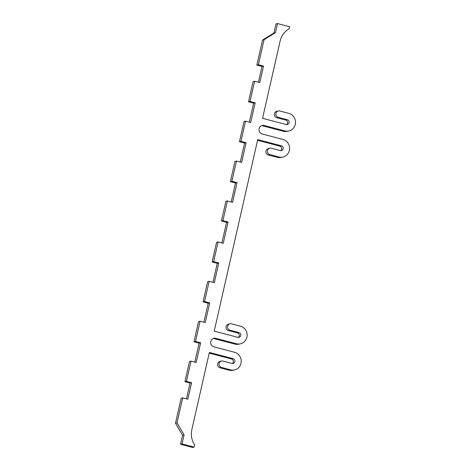 <?xml version="1.0" encoding="UTF-8"?>
<svg xmlns="http://www.w3.org/2000/svg" width="471" height="471" viewBox="0 0 471 471"><rect width="100%" height="100%" fill="white"/><g stroke="black" fill="none" stroke-linecap="round" stroke-linejoin="round"><path stroke-width="0.71" d="M228.094 222.006L222.948 220.652L227.416 200.964L225.897 201.317L221.423 221.005L226.575 222.359L228.094 222.006L223.26 243.289L218.108 241.935L213.64 261.623L218.785 262.977L214.311 282.665L209.165 281.311L204.573 301.528L209.719 302.882L205.244 322.57L200.098 321.216L195.506 341.44L200.652 342.794L196.177 362.482L191.032 361.127L186.439 381.345L191.585 382.699L187.835 399.196L182.689 397.842L177.008 422.852L184.096 434.868L182.041 443.912L194.14 447.097L194.623 444.965A19.258 18.463 -103.1 0 1 191.838 429.605L209.377 352.42L233.057 358.649A2.479 2.373 76.9 0 1 233.074 363.459A2.479 2.373 76.9 0 1 231.968 363.441L222.96 361.069A3.303 3.167 -103.1 0 0 219.062 364.213A3.303 3.167 -103.1 0 0 221.505 367.457L230.513 369.823A9.079 8.708 -103.1 0 0 234.576 369.888A9.079 8.708 -103.1 0 0 241.234 361.175A9.079 8.708 -103.1 0 0 234.505 352.267L213.916 346.844A4.404 4.221 76.9 0 1 213.881 338.302A4.404 4.221 76.9 0 1 215.848 338.331L236.436 343.753A9.079 8.708 -103.1 0 0 240.498 343.812A9.079 8.708 -103.1 0 0 247.157 335.105A9.079 8.708 -103.1 0 0 240.428 326.191L231.42 323.824A3.303 3.167 -103.1 0 0 227.522 326.968A3.303 3.167 -103.1 0 0 229.972 330.206L238.98 332.579A2.479 2.373 76.9 0 1 238.997 337.383A2.479 2.373 76.9 0 1 237.89 337.366L214.211 331.137L257.731 139.575L281.411 145.81A2.479 2.373 76.9 0 1 281.428 150.614A2.479 2.373 76.9 0 1 280.322 150.596L271.314 148.23A3.303 3.167 -103.1 0 0 267.416 151.374A3.303 3.167 -103.1 0 0 269.865 154.612L278.873 156.984A9.079 8.708 -103.1 0 0 282.93 157.043A9.079 8.708 -103.1 0 0 289.588 148.336A9.079 8.708 -103.1 0 0 282.859 139.422L262.27 134.005A4.404 4.221 76.9 0 1 262.235 125.463A4.404 4.221 76.9 0 1 264.207 125.492L284.796 130.909A9.079 8.708 -103.1 0 0 288.853 130.973A9.079 8.708 -103.1 0 0 295.511 122.26A9.079 8.708 -103.1 0 0 288.782 113.352L279.774 110.979A3.303 3.167 -103.1 0 0 275.876 114.123A3.303 3.167 -103.1 0 0 278.326 117.367L287.334 119.734A2.479 2.373 76.9 0 1 287.351 124.544A2.479 2.373 76.9 0 1 286.244 124.527L262.565 118.292L280.104 41.107A19.258 18.463 -103.1 0 1 289.159 28.861L289.641 26.735L277.549 23.55L276.024 23.903L273.969 32.952L262.53 40.088L256.848 65.098L261.994 66.452L258.408 82.237M257.572 140.293L279.886 146.163A2.479 2.373 -103.1 0 1 280.639 150.655M269.836 148.206L268.317 148.559A3.303 3.167 76.9 0 0 268.34 154.971L277.348 157.338A9.079 8.708 76.9 0 0 281.411 157.402L282.93 157.043M261.493 125.716A4.404 4.221 -103.1 0 1 262.683 125.845L283.271 131.268A9.079 8.708 76.9 0 0 287.334 131.327L288.853 130.973M278.302 110.956L276.777 111.315A3.303 3.167 76.9 0 0 276.801 117.721L285.815 120.093A2.479 2.373 -103.1 0 1 286.562 124.585M227.416 200.964L232.568 202.318L237.043 182.63L231.891 181.276L236.483 161.053L241.635 162.407L246.109 142.719L240.958 141.365L245.55 121.147L250.702 122.501L255.176 102.813L250.024 101.459L254.617 81.242L259.768 82.596L263.513 66.099L258.367 64.745L264.048 39.735L275.488 32.593L273.969 32.952M275.488 32.593L277.549 23.55M264.048 39.735L262.53 40.088M258.367 64.745L256.848 65.098M263.513 66.099L261.994 66.452M254.617 81.242L253.098 81.595L248.505 101.813L253.651 103.167L249.342 122.142M250.024 101.459L248.505 101.813M255.176 102.813L253.651 103.167M245.55 121.147L244.031 121.5L239.439 141.724L244.584 143.078L240.275 162.053M240.958 141.365L239.439 141.724M246.109 142.719L244.584 143.078M236.483 161.053L234.964 161.412L230.372 181.629L235.518 182.983L231.208 201.959M231.891 181.276L230.372 181.629M237.043 182.63L235.518 182.983M222.948 220.652L221.423 221.005M226.575 222.359L221.9 242.93M218.108 241.935L216.589 242.288L212.115 261.976L217.261 263.33L212.951 282.306M213.64 261.623L212.115 261.976M218.785 262.977L217.261 263.33M209.165 281.311L207.64 281.664L203.048 301.887L208.194 303.242L203.884 322.217M204.573 301.528L203.048 301.887M209.719 302.882L208.194 303.242M200.098 321.216L198.574 321.575L193.981 341.793L199.127 343.147L194.817 362.122M195.506 341.44L193.981 341.793M200.652 342.794L199.127 343.147M191.032 361.127L189.507 361.481L184.915 381.698L190.06 383.053L186.475 398.837M186.439 381.345L184.915 381.698M191.585 382.699L190.06 383.053M182.689 397.842L181.17 398.195L175.489 423.205L182.577 435.222L180.523 444.265L192.615 447.45L194.14 447.097M177.008 422.852L175.489 423.205M184.096 434.868L182.577 435.222M182.041 443.912L180.523 444.265M209.212 353.132L231.532 359.008A2.479 2.373 -103.1 0 1 232.28 363.5M221.482 361.045L219.957 361.404A3.303 3.167 76.9 0 0 219.986 367.81L228.994 370.182A9.079 8.708 76.9 0 0 233.051 370.241L234.576 369.888M213.139 338.555A4.404 4.221 -103.1 0 1 214.329 338.69L234.917 344.107A9.079 8.708 76.9 0 0 238.974 344.166L240.498 343.812M229.942 323.801L228.423 324.154A3.303 3.167 76.9 0 0 228.447 330.56L237.455 332.932A2.479 2.373 -103.1 0 1 238.202 337.424M281.411 145.81L279.886 146.163M269.865 154.612L268.34 154.971M278.873 156.984L277.348 157.338M264.207 125.492L262.683 125.845M284.796 130.909L283.271 131.268M278.326 117.367L276.801 117.721M287.334 119.734L285.815 120.093M233.057 358.649L231.532 359.008M221.505 367.457L219.986 367.81M230.513 369.823L228.994 370.182M215.848 338.331L214.329 338.69M236.436 343.753L234.917 344.107M229.972 330.206L228.447 330.56M238.98 332.579L237.455 332.932"/></g></svg>
